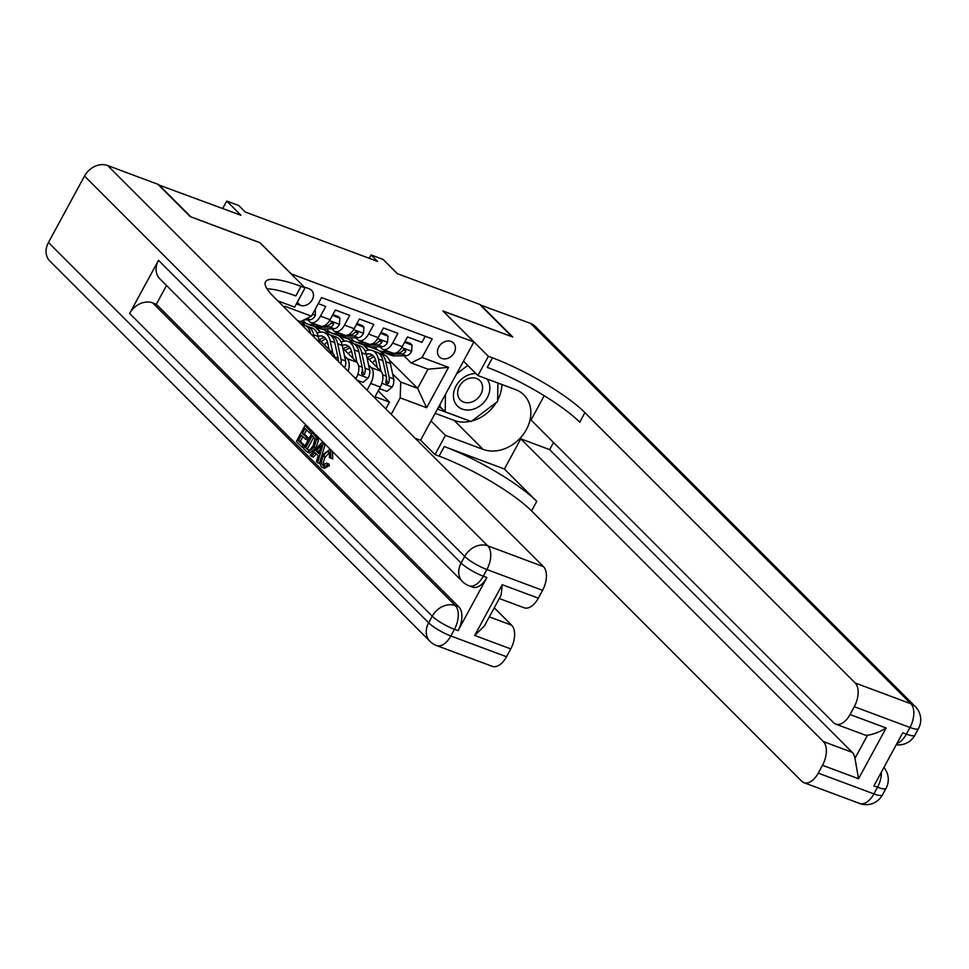 <?xml version="1.0" encoding="UTF-8"?>
<svg xmlns="http://www.w3.org/2000/svg" width="969" height="969" viewBox="0 0 969 969"><rect width="100%" height="100%" fill="white"/><g stroke="black" fill="none" stroke-linecap="round" stroke-linejoin="round"><path stroke-width="1.45" d="M451.057 341.439A9.884 7.958 135 0 0 439.672 345.618A9.884 7.958 135 0 0 439.454 356.931A9.884 7.958 135 0 0 441.828 358.445A9.884 7.958 135 0 0 453.201 354.254A9.884 7.958 135 0 0 453.431 342.953A9.884 7.958 135 0 0 451.057 341.439M415.168 438.279L420.534 440.277L473.902 341.972L291.051 273.839M473.902 341.972L442.869 310.928L512.02 336.74L479.691 304.399L397.314 273.646L383.082 259.413L371.054 254.932L369.225 258.299M158.431 184.837L240.966 215.288L226.746 201.055L222.713 208.48M260.019 242.795L190.917 216.874L158.589 184.534M425.234 336.267L421.939 342.336L407.501 336.946L402.244 346.648L392.615 343.062A12.355 6.868 110.5 0 1 383.13 349.458A12.355 6.868 110.5 0 1 381.677 348.513L379.896 346.732M392.615 343.062L397.884 333.36L383.445 327.97L378.189 337.672L368.559 334.075A12.355 6.868 110.5 0 1 359.075 340.482A12.355 6.868 110.5 0 1 357.622 339.525L355.841 337.757M368.559 334.075L373.828 324.385L359.402 318.995L354.133 328.697L344.516 325.099A12.355 6.868 110.5 0 1 335.02 331.495A12.355 6.868 110.5 0 1 333.566 330.55L331.798 328.77M344.516 325.099L349.773 315.397L335.347 310.019L330.078 319.709A12.355 6.868 110.5 0 1 320.594 326.117L310.964 322.52A12.355 6.868 110.5 0 1 309.523 321.575L307.742 319.794M226.746 201.055L238.774 205.549L245.242 212.017L377.522 261.4L371.054 254.932M296.417 303.842L300.293 305.296A9.569 7.716 135 0 0 311.328 301.238A9.569 7.716 135 0 0 311.546 290.288A9.569 7.716 135 0 0 309.244 288.823L304.109 286.909M389.199 359.923L417.615 388.339L427.995 369.201L411.159 362.927L422.096 357.464L432.198 338.871L321.563 297.568L311.461 316.173L300.523 321.623L297.386 320.448M422.096 357.464L448.562 367.348L426.626 407.731L400.173 397.847L391.234 414.332M284.377 307.439L285.007 306.289L311.461 316.173M339.744 336.086L344.77 341.1M368.559 364.913L371.284 367.639A12.355 6.868 110.5 0 1 370.691 383.445L367.057 390.144M345.582 337.927L348.84 339.15L353.019 343.329M366.9 357.222L380.914 371.224L371.284 367.639M315.7 327.11L320.715 332.125M344.516 355.938L347.241 358.663A12.355 6.868 110.5 0 1 348.089 371.163M321.526 328.951L324.785 330.163L328.963 334.341M342.844 348.234L356.858 362.249L347.241 358.663M300.947 321.405L304.908 325.366M318.801 339.259L332.803 353.273L328.648 351.723M385.795 408.894L389.477 402.111L378.237 390.87M380.914 371.224A12.355 6.868 -69.5 0 1 380.308 387.031L375.051 396.733L389.477 402.111M355.805 378.891L356.265 378.055A12.355 6.868 -69.5 0 0 356.858 362.249M318.268 303.636L325.729 306.422L320.46 316.124A12.355 6.868 110.5 0 1 310.964 322.52M411.159 362.927L403.952 355.708M260.067 242.698L291.1 273.743M380.635 351.347L384.281 354.993M363.799 345.061L368.814 350.088M392.615 373.889L400.766 382.052L417.615 388.339L426.626 407.731M369.637 346.914L377.692 349.918M301.25 321.696L307.04 323.864M312.357 325.85L314.489 326.65M325.293 330.683L331.095 332.839M336.413 334.826L338.544 335.625M349.349 339.659L355.138 341.815M360.456 343.801L362.6 344.601M320.339 332.161L315.046 326.856M334.68 357.767A12.355 6.868 -69.5 0 0 332.803 353.273M335.02 331.495L344.637 335.092A12.355 6.868 -69.5 0 0 354.133 328.697M344.395 341.149L339.089 335.843M359.075 340.482L368.692 344.068A12.355 6.868 -69.5 0 0 378.189 337.672M368.45 350.124L363.145 344.819M400.173 397.847L400.766 382.052M383.13 349.458L392.748 353.043A12.355 6.868 -69.5 0 0 402.244 346.648M284.777 307.839L285.007 306.289M448.562 367.348L427.995 369.201M315.313 309.063L315.373 315.47A8.188 4.554 110.5 0 1 310.141 319.746L304.024 319.867M475.949 373.586A20.07 16.17 135 0 0 457.15 384.112A20.07 16.17 135 0 0 455.709 403.855A20.07 16.17 135 0 0 480.503 405.502A20.07 16.17 135 0 0 487.589 379.775A20.07 16.17 135 0 0 487.007 378.952M481.036 382.04A13.748 11.071 135 0 0 479.837 380.563A13.748 11.071 135 0 0 463.146 381.653A13.748 11.071 135 0 0 459.209 398.525A13.748 11.071 135 0 0 460.396 400.003A13.748 11.071 135 0 0 477.087 398.913A13.748 11.071 135 0 0 481.036 382.04M497.933 383.034L497.618 401.505L471.152 421.503L445.183 411.813L440.011 406.641L440.047 404.339M445.183 411.813L445.474 394.335M456.569 373.901L467.785 365.434M329.472 452.499L325.463 456.847C323.343 460.481 322.968 463.436 324.361 465.714M330.393 450.561L330.865 458.192L329.508 457.574L329.339 452.353C327.401 451.142 325.475 452.402 323.537 456.133C321.417 459.766 321.054 462.722 322.435 464.987L326.771 463.17L328.697 463.897L329.508 465.508L324.494 468.342L321.538 466.937C319.382 464.115 319.685 460.154 322.435 455.042L329.303 449.846L332.173 451.227M329.303 449.846L331.798 450.851M332.319 451.275L332.791 458.906L330.865 458.192M316.294 453.795L313.314 457.186L310.225 455.297L321.962 442.445L323.198 443.681L317.614 462.697L316.463 461.535L318.232 455.745L314.925 452.438L311.388 456.46M321.962 442.445L325.112 444.396L321.248 457.586M320.206 461.147L319.54 463.412L317.614 462.697M302.037 447.109L296.369 441.44L305.017 425.5L306.943 426.215L312.418 431.689L311.412 433.531L309.486 432.804L305.114 428.431L302.449 433.337L304.375 434.051L308.457 438.133L307.452 439.974L305.526 439.248L301.456 435.178L298.452 440.689L300.378 441.404L304.944 445.982L303.031 445.268L302.037 447.109L303.951 447.823M306.616 429.933L304.375 434.051M302.958 436.668L300.378 441.404M158.492 260.322L461.099 563.037A18.532 14.935 135 0 0 462.419 581.521L159.824 278.806A18.532 14.935 -45 0 1 158.492 260.322L129.64 313.459A18.532 14.935 -45 0 1 152.727 302.897L156.336 304.254L458.943 606.969A18.532 10.296 110.5 0 1 458.046 630.674L486.886 577.536A18.532 10.296 110.5 0 1 472.654 587.129L469.044 585.785A18.532 10.296 -69.5 0 0 483.289 576.192L486.886 577.536M156.336 304.254L166.511 285.504M312.175 432.658L316.754 436.038L318.51 439.902L316.185 447.63L309.644 453.068L306.301 451.384L303.527 448.599L312.175 432.658L316.076 436.91L316.584 439.187L314.271 446.915L307.718 452.353M190.203 216.608L259.825 242.601L305.09 287.878L300.996 286.352A77.205 15.795 28.5 0 0 265.47 281.858A77.205 15.795 28.5 0 0 273.197 296.248L543.464 566.635A18.532 10.296 110.5 0 1 542.567 590.327L486.886 569.542L483.289 576.192A18.532 3.791 28.5 0 1 461.099 563.037L464.696 556.4L84.509 176.055A18.532 14.935 -45 0 1 107.595 165.505L157.874 184.267L190.203 216.608M305.09 287.878L294.637 307.149L277.812 300.862M502.233 584.707L501.13 595.136L484.318 626.095L474.689 635.446L502.233 584.707L538.316 598.164L542.567 590.327M538.316 598.164A18.532 10.296 110.5 0 1 524.072 607.769L499.289 598.515M48.45 242.48L428.637 622.813A18.532 14.935 135 0 0 429.957 641.308L49.77 260.964A18.532 14.935 -45 0 1 48.45 242.48L84.509 176.055M494.251 607.793L511.656 625.211A18.532 10.296 110.5 0 1 510.76 648.915L474.689 635.446M458.046 630.674L454.437 629.329L450.827 635.967L506.508 656.752L510.76 648.915M506.508 656.752A18.532 10.296 110.5 0 1 492.264 666.345L436.583 645.56A18.532 10.296 -69.5 0 0 450.827 635.967A18.532 3.791 28.5 0 1 428.637 622.813L432.247 616.175L129.64 313.459M300.996 286.352L295.811 295.92A77.205 15.795 28.5 0 0 267.032 288.895M298.452 440.689L303.031 445.268M302.449 433.337L306.531 437.419L308.457 438.133M306.531 437.419L305.526 439.248M305.017 425.5L310.492 430.963L312.418 431.689M310.492 430.963L309.486 432.804M305.623 447.86L308.324 450.258L309.668 450.161L313.193 445.788L314.949 438.775L312.272 435.59L305.623 447.86L309.281 450.306M314.271 446.915L316.185 447.63M316.584 439.187L318.51 439.902M316.076 436.91L318.002 437.637M313.774 437.092L307.548 448.574M307.221 449.459L309.147 450.173M319.443 447.315L316.257 450.936L318.91 453.577L321.575 444.904L319.443 447.315L320.691 447.775M323.198 443.681L325.112 444.396M320.206 449.35L318.183 451.651L319.189 452.656M316.257 450.936L318.183 451.651M323.101 465.435L323.852 465.52M323.537 456.133L325.463 456.847M329.339 452.353L328.576 451.833M326.771 463.17L327.583 464.793L329.508 465.508M327.583 464.793L322.568 467.615M480.249 304.969L530.685 323.44L910.872 703.773A18.532 14.935 135 0 1 915.317 706.619A18.532 18.532 0 0 1 918.491 728.555A18.532 3.791 -151.5 0 1 909.976 727.477L854.295 706.692A18.532 10.296 -69.5 0 0 855.191 682.988L910.872 703.773A18.532 10.296 110.5 0 1 909.976 727.477L906.366 734.127L902.757 732.77L873.905 785.907L877.514 787.252L873.905 793.902A18.532 10.296 110.5 0 1 859.673 803.495L803.991 782.71A18.532 10.296 -69.5 0 0 818.224 773.117L873.905 793.902A18.532 3.791 28.5 0 0 882.432 794.98A18.532 18.532 0 0 1 859.673 803.495M480.406 304.666L512.734 337.018L443.051 311.122M431.035 420.921L445.449 435.335L483.095 449.386A34.739 27.992 135 0 0 523.115 434.681A34.739 27.992 135 0 0 523.902 394.94A34.739 27.992 135 0 0 515.556 389.611L477.911 375.56L488.364 356.301L492.458 357.827A77.205 15.795 -151.5 0 1 584.913 412.612L855.191 682.988M445.449 435.335L434.996 454.594L439.078 456.12A77.205 15.795 -151.5 0 1 531.545 510.917L801.811 781.293A18.532 10.296 -69.5 0 0 803.991 782.71M504.413 469.008L444.274 446.564A77.205 15.795 -151.5 0 1 536.741 501.348L504.413 469.008L520.777 438.848L549.641 449.628L553.517 442.494M544.203 395.715L531.024 419.989L833.619 722.704A18.532 10.296 -69.5 0 0 835.799 724.134A18.532 10.296 -69.5 0 0 850.031 714.528L886.114 727.998L858.558 778.749L854.961 758.364L867.521 735.229A18.532 10.296 110.5 0 1 864.651 734.902L835.799 724.134M858.558 778.749L822.487 765.28L818.224 773.117M822.487 765.28A18.532 10.296 -69.5 0 0 823.384 741.576L852.236 752.344A18.532 10.296 110.5 0 1 854.961 758.364M520.777 438.848L823.384 741.576M530.685 323.44A18.532 14.935 -45 0 1 535.13 326.274L915.317 706.619M463.497 361.146L477.911 375.56M443.112 311.025L488.364 356.301M420.582 440.18L434.996 454.594M854.295 706.692L850.031 714.528M549.641 449.628L852.236 752.344M492.458 357.827L487.262 367.384A77.205 15.795 -151.5 0 1 579.728 422.181L584.913 412.612M867.521 735.229C873.166 734.49 879.367 732.079 886.114 727.998M501.906 384.511A34.739 27.992 -45 0 1 497.642 400.209M496.346 402.462A34.739 27.992 -45 0 1 471.794 421.006M470.595 421.297A34.739 27.992 -45 0 1 454.134 420.413L435.166 413.327M437.467 409.075L469.965 421.067M438.569 407.053L441.537 408.167M315.906 324.361L310.25 324.482A23.631 13.13 110.5 0 1 307.403 324.009A23.631 13.13 110.5 0 1 303.164 320.303M332.464 315.325L339.901 318.244L339.429 324.458A8.188 4.554 110.5 0 1 334.196 328.721L322.277 328.976A23.631 13.13 110.5 0 1 319.431 328.503L314.864 326.795A23.631 13.13 -69.5 0 0 317.711 327.268L329.63 327.013A8.188 4.554 -69.5 0 0 333.615 324.579L333.033 322.556L330.732 323.501A8.188 4.554 110.5 0 1 326.735 325.935L323.828 325.996M332.694 315.555L332.052 316.076M339.901 318.244L338.229 316.56L332.876 314.562M320.473 326.068L314.828 326.19A23.631 13.13 110.5 0 1 311.982 325.717L307.403 324.009M313.484 326.105A23.631 13.13 -69.5 0 0 314.864 326.795M333.615 324.579L331.749 322.725A4.167 2.313 110.5 0 1 331.265 323.004M339.962 333.348L334.305 333.457A23.631 13.13 110.5 0 1 331.459 332.985A23.631 13.13 110.5 0 1 326.977 328.879M356.519 324.3L363.956 327.219L363.472 333.433A8.188 4.554 110.5 0 1 358.251 337.697L346.333 337.951A23.631 13.13 110.5 0 1 343.486 337.478L338.92 335.771A23.631 13.13 -69.5 0 0 341.766 336.243L353.673 336.001A8.188 4.554 -69.5 0 0 357.67 333.566L358.009 332.561L357.077 331.531L354.775 332.488A8.188 4.554 110.5 0 1 350.79 334.923L347.883 334.983M356.737 324.53L356.107 325.063M363.956 327.219L362.273 325.536L356.931 323.549M344.528 335.044L338.871 335.165A23.631 13.13 110.5 0 1 336.025 334.693L331.459 332.985M337.527 335.08A23.631 13.13 -69.5 0 0 338.92 335.771M357.67 333.566L355.805 331.701A4.167 2.313 110.5 0 1 355.32 331.979M364.017 342.323L358.36 342.445A23.631 13.13 110.5 0 1 355.514 341.972A23.631 13.13 110.5 0 1 351.032 337.854M380.575 333.275L388.012 336.195L387.527 342.408A8.188 4.554 110.5 0 1 382.295 346.684L370.388 346.926A23.631 13.13 110.5 0 1 367.542 346.454L362.975 344.758A23.631 13.13 -69.5 0 0 365.81 345.218L377.728 344.976A8.188 4.554 -69.5 0 0 381.713 342.541L382.065 341.548L381.132 340.507L378.831 341.463A8.188 4.554 110.5 0 1 374.846 343.898L371.926 343.959M380.793 333.506L380.163 334.039M388.012 336.195L386.328 334.523L380.987 332.524M368.583 344.031L362.927 344.14A23.631 13.13 110.5 0 1 360.08 343.68L355.514 341.972M361.582 344.056A23.631 13.13 -69.5 0 0 362.975 344.758M381.713 342.541L379.86 340.676A4.167 2.313 110.5 0 1 379.363 340.967M388.06 351.299L382.416 351.42A23.631 13.13 110.5 0 1 379.569 350.948A23.631 13.13 110.5 0 1 375.088 346.829M404.618 342.263L412.067 345.182L411.583 351.396A8.188 4.554 110.5 0 1 406.35 355.659L394.444 355.902A23.631 13.13 110.5 0 1 391.597 355.441L387.019 353.733A23.631 13.13 -69.5 0 0 389.865 354.206L401.784 353.951A8.188 4.554 -69.5 0 0 405.769 351.517L405.187 349.482L402.886 350.439A8.188 4.554 110.5 0 1 398.901 352.873L395.982 352.934M404.848 342.481L404.206 343.014M412.067 345.182L410.384 343.498L405.03 341.5M392.639 353.007L386.982 353.128A23.631 13.13 110.5 0 1 384.136 352.655L379.569 350.948M385.638 353.043A23.631 13.13 -69.5 0 0 387.019 353.733M405.769 351.517L403.916 349.652A4.167 2.313 110.5 0 1 403.419 349.942M319.516 342.59L318.195 336.485A23.631 13.13 -69.5 0 0 312.163 328.067L307.585 326.359A23.631 13.13 -69.5 0 0 306.083 325.984M304.593 327.655A23.631 13.13 -69.5 0 0 300.814 323.876M314.15 337.224L313.629 334.789A23.631 13.13 -69.5 0 0 307.585 326.359M300.741 323.803L304.702 325.281A23.631 13.13 110.5 0 1 310.746 333.711L310.77 333.833M344.722 367.808A8.188 4.554 -69.5 0 0 345.606 360.989L342.251 345.473A23.631 13.13 -69.5 0 0 336.207 337.042L331.64 335.347A23.631 13.13 -69.5 0 0 330.138 334.959M327.474 342.081A19.61 10.901 -69.5 0 0 324.264 344.722M332.9 353.37L330.223 340.979A23.631 13.13 -69.5 0 0 324.179 332.561A23.631 13.13 -69.5 0 0 317.117 333.142M329.157 349.627L327.788 343.305A19.61 10.901 -69.5 0 0 322.786 336.316A19.61 10.901 -69.5 0 0 318.159 336.316M340.858 363.932A8.188 4.554 -69.5 0 0 341.04 359.281L337.684 343.765A23.631 13.13 -69.5 0 0 331.64 335.347M324.179 332.561L328.757 334.269A23.631 13.13 110.5 0 1 334.789 342.687L338.145 358.203A8.188 4.554 110.5 0 1 338.242 361.328M321.175 341.645A19.61 10.901 110.5 0 1 326.032 338.98M324.894 337.636A19.61 10.901 -69.5 0 0 319.31 339.78M338.326 360.311L338.605 361.619A4.167 2.313 110.5 0 1 338.617 361.703M357.222 380.308L362.915 382.428L368.196 378.007A8.188 4.554 -69.5 0 0 369.661 369.964L366.306 354.448A23.631 13.13 -69.5 0 0 360.262 346.03L355.696 344.322A23.631 13.13 -69.5 0 0 354.194 343.934M351.529 351.069A19.61 10.901 -69.5 0 0 348.307 353.709M356.955 362.358L354.279 349.954A23.631 13.13 -69.5 0 0 348.234 341.536A23.631 13.13 -69.5 0 0 341.173 342.118M353.213 358.603L351.844 352.292A19.61 10.901 -69.5 0 0 346.829 345.303A19.61 10.901 -69.5 0 0 342.214 345.291M348.234 341.536L352.801 343.244A23.631 13.13 110.5 0 1 358.845 351.662L362.2 367.178A8.188 4.554 110.5 0 1 361.667 373.077L362.551 375.403L364.55 374.155A8.188 4.554 -69.5 0 0 365.083 368.256L361.728 352.74A23.631 13.13 -69.5 0 0 355.696 344.322M345.23 350.621A19.61 10.901 110.5 0 1 350.088 347.956M348.949 346.623A19.61 10.901 -69.5 0 0 343.365 348.755M362.37 369.286L362.66 370.594A4.167 2.313 110.5 0 1 362.697 372.29L364.55 374.155M379.8 387.963L379.751 388.714L386.958 391.403L392.251 386.994A8.188 4.554 -69.5 0 0 393.705 378.94L390.35 363.423A23.631 13.13 -69.5 0 0 384.318 355.005L379.751 353.297A23.631 13.13 -69.5 0 0 378.249 352.91M375.584 360.044A19.61 10.901 -69.5 0 0 372.362 362.685M381.011 371.333L378.334 358.942A23.631 13.13 -69.5 0 0 372.29 350.512A23.631 13.13 -69.5 0 0 365.216 351.093M377.268 367.578L375.899 361.267A19.61 10.901 -69.5 0 0 370.885 354.279A19.61 10.901 -69.5 0 0 366.27 354.279M372.29 350.512L376.856 352.219A23.631 13.13 110.5 0 1 382.9 360.638L386.256 376.166A8.188 4.554 110.5 0 1 385.723 382.052L386.607 384.39L388.605 383.13A8.188 4.554 -69.5 0 0 389.138 377.244L385.783 361.716A23.631 13.13 -69.5 0 0 379.751 353.297M369.286 359.596A19.61 10.901 110.5 0 1 374.143 356.931M372.992 355.599A19.61 10.901 -69.5 0 0 367.421 357.731M386.425 378.273L386.704 379.569A4.167 2.313 110.5 0 1 386.74 381.277L388.605 383.13M380.308 387.031L370.691 383.445M356.265 378.055L354.194 377.28M330.078 319.709L320.46 316.124M297.277 302.267L300.293 305.296M315.385 315.325L312.502 314.247M310.141 319.746L306.785 318.498M107.595 165.505L487.782 545.85L543.464 566.635M152.727 302.897L455.333 605.625L458.943 606.969M489.321 616.878L511.656 625.211M487.782 545.85A18.532 14.935 135 0 0 464.696 556.4A18.532 3.791 -151.5 0 0 486.886 569.542A18.532 10.296 -69.5 0 0 487.782 545.85M455.333 605.625A18.532 14.935 135 0 0 432.247 616.175A18.532 3.791 -151.5 0 0 454.437 629.329A18.532 10.296 -69.5 0 0 455.333 605.625M314.828 435.311L316.754 436.038M444.274 446.564L439.078 456.12M536.741 501.348L531.545 510.917M881.366 772.16A18.532 10.296 110.5 0 1 877.514 787.252A18.532 3.791 -151.5 0 0 886.041 788.342A18.532 18.532 0 0 0 883.898 767.521M896.264 744.737A18.532 18.532 0 0 0 914.893 735.205A18.532 3.791 28.5 0 1 906.366 734.127A18.532 10.296 110.5 0 1 896.882 743.586M454.134 420.413L483.095 449.386M339.441 324.3L329.557 320.618M314.828 326.19L310.25 324.482M322.277 328.976L317.711 327.268M326.735 325.935L325.148 325.342M334.196 328.721L329.63 327.013M363.484 333.275L353.612 329.593M338.871 335.165L334.305 333.457M346.333 337.951L341.766 336.243M350.79 334.923L349.191 334.329M358.251 337.697L353.673 336.001M387.539 342.251L377.668 338.569M362.927 344.14L358.36 342.445M370.388 346.926L365.81 345.218M374.846 343.898L373.247 343.305M382.295 346.684L377.728 344.976M411.595 351.238L401.723 347.544M386.982 353.128L382.416 351.42M394.444 355.902L389.865 354.206M398.901 352.873L397.302 352.28M406.35 355.659L401.784 353.951M313.629 334.789L318.195 336.485M337.684 343.765L342.251 345.473M330.223 340.979L334.789 342.687M341.04 359.281L345.606 360.989M334.535 356.858L338.145 358.203M357.852 374.313L368.063 378.128M361.728 352.74L366.306 354.448M354.279 349.954L358.845 351.662M365.083 368.256L369.661 369.964M358.591 365.834L362.2 367.178M381.907 383.288L392.118 387.103M385.783 361.716L390.35 363.423M378.334 358.942L382.9 360.638M389.138 377.244L393.705 378.94M382.646 374.821L386.256 376.166M462.419 581.521A18.532 18.532 0 0 0 469.044 585.785M429.957 641.308A18.532 18.532 0 0 0 436.583 645.56M886.041 788.342L882.432 794.98M918.491 728.555L914.893 735.205"/></g></svg>
